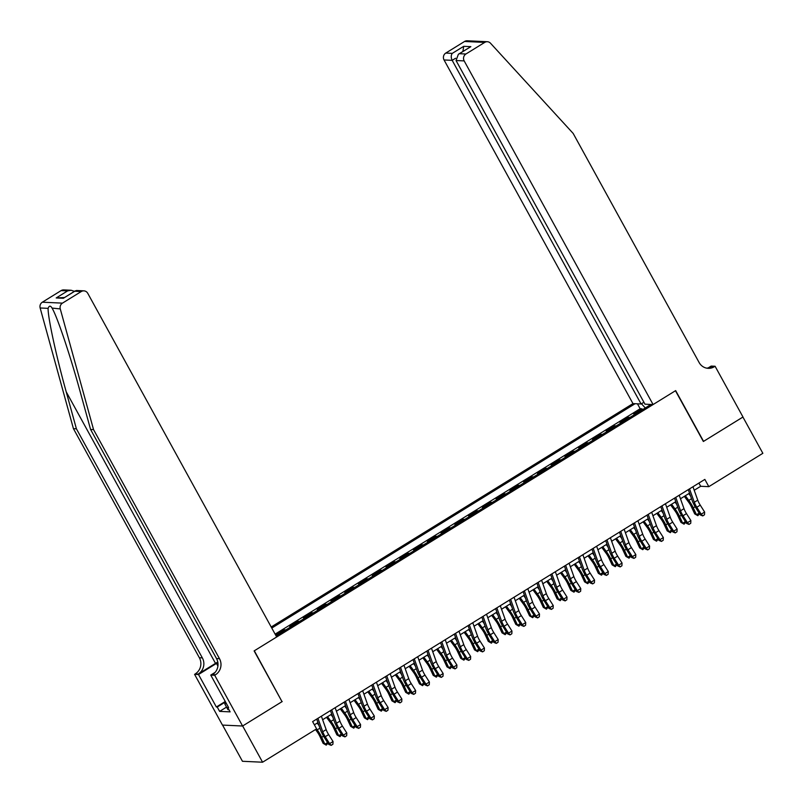 <?xml version="1.0" encoding="UTF-8"?>
<svg xmlns="http://www.w3.org/2000/svg" width="803" height="803" viewBox="0 0 803 803"><rect width="100%" height="100%" fill="white"/><g stroke="black" fill="none" stroke-linecap="round" stroke-linejoin="round"><path stroke-width="1.2" d="M643.906 402.253L641.095 403.989L632.965 403.608L271.203 627.002M222.561 725.079L242.456 761.284L262.581 762.218L316.603 728.863L312.618 721.616L704.843 479.411L708.828 486.658L762.85 453.304L742.926 417.058L703.358 441.489L675.453 390.74L254.32 650.791L281.943 701.521M635.494 414.007L633.718 413.916L641.978 408.817L642.46 409.701M629.994 417.399L628.217 417.319L628.699 418.202M628.217 417.319L619.956 422.418L621.733 422.498M607.971 431L606.195 430.92L614.456 425.821L614.937 426.694M594.21 439.502L592.433 439.412L600.694 434.313L601.176 435.196M580.449 447.994L578.672 447.913L586.933 442.814L587.415 443.698M566.687 456.495L564.91 456.415L573.171 451.316L573.653 452.189M552.926 464.997L551.149 464.907L559.4 459.808L559.892 460.691M539.164 473.489L537.388 473.409L545.639 468.31L546.13 469.193M525.403 481.991L523.626 481.91L531.877 476.811L532.359 477.685M511.631 490.492L509.855 490.402L518.116 485.303L518.597 486.186M497.87 498.984L496.093 498.904L504.354 493.805L504.836 494.688M484.109 507.486L482.332 507.406L490.593 502.307L491.075 503.18M470.347 515.988L468.571 515.897L476.831 510.798L477.313 511.682M456.586 524.479L454.809 524.399L463.07 519.3L463.552 520.183M442.824 532.981L441.048 532.901L449.309 527.802L449.79 528.675M429.063 541.483L427.286 541.393L435.547 536.294L436.029 537.177M415.302 549.975L413.525 549.894L421.776 544.795L422.268 545.679M401.54 558.476L399.764 558.396L408.014 553.297L408.506 554.17M387.769 566.978L386.002 566.888L394.253 561.789L394.735 562.672M374.007 575.47L372.231 575.39L380.492 570.291L380.973 571.174M360.246 583.972L358.469 583.891L366.73 578.792L367.212 579.666M346.484 592.473L344.708 592.383L352.969 587.284L353.45 588.167M332.723 600.965L330.946 600.885L339.207 595.786L339.689 596.669M318.962 609.467L317.185 609.387L325.446 604.288L325.928 605.161M305.2 617.959L303.424 617.878L311.684 612.779L312.166 613.663M291.439 626.46L289.662 626.38L297.913 621.281L298.405 622.164M277.677 634.962L275.901 634.882L284.152 629.783L284.643 630.656M276.112 635.926L650.972 404.451M635.093 403.708L271.785 628.056M641.978 408.817L640.162 408.737L275.128 634.139M284.152 629.783L285.928 629.863M297.913 621.281L299.69 621.361M311.684 612.779L313.451 612.86M325.446 604.288L327.222 604.368M339.207 595.786L340.984 595.866M352.969 587.284L354.745 587.374M366.73 578.792L368.507 578.873M380.492 570.291L382.268 570.371M394.253 561.789L396.03 561.879M408.014 553.297L409.791 553.377M421.776 544.795L423.552 544.876M435.547 536.294L437.314 536.384M449.309 527.802L451.085 527.882M463.07 519.3L464.847 519.38M476.831 510.798L478.608 510.889M490.593 502.307L492.369 502.387M504.354 493.805L506.131 493.885M518.116 485.303L519.892 485.393M531.877 476.811L533.654 476.892M545.639 468.31L547.415 468.39M559.4 459.808L561.177 459.898M573.171 451.316L574.948 451.396M586.933 442.814L588.709 442.895M600.694 434.313L602.471 434.403M614.456 425.821L616.232 425.901M282.224 701.541L242.657 725.972L262.581 762.218M694.224 490.262L700.678 486.277L708.828 486.658M314.374 724.818L317.958 722.61M322.635 719.719L331.719 714.108M336.397 711.217L345.481 705.616M350.158 702.725L359.242 697.114M363.92 694.224L373.004 688.613M377.681 685.722L386.765 680.121M391.442 677.23L400.526 671.619M405.204 668.728L414.298 663.117M418.975 660.227L428.059 654.626M432.737 651.735L441.821 646.124M446.498 643.233L455.582 637.622M460.26 634.731L469.343 629.13M474.021 626.24L483.105 620.629M487.782 617.738L496.866 612.127M501.544 609.236L510.628 603.635M515.305 600.744L524.389 595.133M529.067 592.243L538.161 586.632M542.838 583.741L551.922 578.14M556.599 575.249L565.683 569.638M570.361 566.747L579.445 561.136M584.122 558.246L593.206 552.645M597.884 549.754L606.968 544.143M611.645 541.252L620.729 535.641M625.407 532.75L634.49 527.149M639.168 524.259L648.252 518.648M652.929 515.757L662.013 510.146M666.701 507.265L675.785 501.654M680.462 498.763L689.546 493.152M698.911 483.075L700.678 486.277M649.085 404.361L649.286 405.485M645.281 407.964L641.467 403.758M640.162 408.737L637.452 403.819M692.969 486.748L697.747 500.159A8.401 2.289 -121.7 0 0 700.246 505.127L704.632 512.063L701.19 514.191L702.776 515.917L704.502 514.773L703.127 515.616M689.526 488.866L694.314 502.287A8.401 2.289 -121.7 0 0 696.803 507.255L701.19 514.191L700.306 514.934L695.92 507.998A12.607 3.433 58.3 0 1 692.176 500.55L688.291 489.629M700.306 514.934L702.776 515.917M704.502 514.773L704.632 512.063M684.347 496.364L688.522 502.016A8.401 2.289 58.3 0 1 691.503 507.004L694.705 513.89L696.472 514.753L693.27 507.867A12.607 3.433 -121.7 0 0 688.803 500.389L685.36 495.732M699.554 513.749L697.827 515.687L694.705 513.89M697.827 515.687L696.472 514.753L699.152 513.097M690.55 495.983L688.803 493.614M228.785 709.43L227.972 709.711L224.79 703.91L225.633 702.163M226.305 703.378L224.79 703.91M653.09 404.551L464.174 60.908L456.044 60.526L644.96 404.17L653.09 404.551L675.664 390.609L703.558 441.359L742.986 417.008L715.092 366.258L711.147 366.078L708.166 367.915M632.965 403.608L444.049 59.964A5.039 4.768 -87.3 0 1 445.785 53.068L464.576 41.465A5.039 4.768 -87.3 0 1 467.195 40.782L487.321 41.716A5.039 4.768 92.7 0 1 490.523 43.242L573.171 133.439L699.122 362.524A11.764 11.132 92.7 0 0 708.206 368.336A11.764 11.132 92.7 0 0 714.339 366.73L715.092 366.258M445.785 53.068L452.29 53.369L463.712 46.323L470.839 46.654L459.406 53.701L465.911 54.012L484.701 42.408L464.576 41.465M641.095 403.989L452.179 60.345L444.049 59.964M487.321 41.716A5.039 4.768 92.7 0 0 484.701 42.408M465.911 54.012A5.039 4.768 92.7 0 0 464.174 60.908M706.72 368.155A11.764 11.132 92.7 0 0 711.358 366.59L714.339 366.73M452.29 53.369C450.935 55.236 450.895 57.555 452.179 60.345L455.592 58.248M463.712 46.323L462.889 51.462M470.839 46.654L458.403 54.233L456.044 60.526M459.406 53.701L458.403 54.233M217.774 662.003A21.892 3.854 -28.8 0 0 215.505 663.378L198.301 673.998L194.567 674.329L222.461 725.079L242.586 726.012L282.014 701.661L254.119 650.912L276.684 636.98L87.768 293.336A5.039 4.768 92.7 0 0 81.254 291.539L62.463 303.132A5.039 4.768 92.7 0 0 60.275 308.924L93.549 429.605L219.5 658.701A11.764 11.132 -87.3 0 1 215.445 674.791L214.692 675.263L242.586 726.012M93.549 429.605L90.578 429.464L80.37 392.456C70.764 357.094 57.515 317.476 52.315 308.553C50.649 305.451 49.254 305.381 48.11 308.352C47.758 317.024 56.3 356.422 66.207 391.804L76.405 428.802L202.356 657.898A11.764 11.132 -87.3 0 1 198.301 673.998M60.275 308.924L52.065 308.081M76.405 428.802L73.434 428.661L199.375 657.757A11.764 11.132 -87.3 0 1 195.32 673.858M215.445 674.791L212.464 674.661A11.764 11.132 -87.3 0 0 216.519 658.56L90.578 429.464M81.254 291.539L74.749 291.238L63.327 298.284L56.2 297.953L67.623 290.897L61.128 290.596L42.338 302.199L62.463 303.132M48.11 308.352L40.15 307.981L73.434 428.661M214.692 675.263L210.747 675.082L228.604 707.563L227.731 707.513L228.363 707.132M226.546 707.102L219.62 711.378L230.12 711.87L227.731 707.513M219.62 711.378L217.232 707.031L216.358 706.991L198.512 674.51L194.567 674.329M217.874 662.565A18.911 3.322 -28.8 0 0 216.469 663.419L198.512 674.51M210.747 675.082L215.124 672.372M40.15 307.981A5.039 4.768 -87.3 0 1 42.338 302.199M61.128 290.596A5.039 4.768 -87.3 0 1 63.748 289.913L71.136 290.254L74.448 291.318M216.358 706.991L225.262 701.491M225.502 701.922L217.232 707.031M74.749 291.238L76.486 290.505L83.873 290.847M63.327 298.284L75.251 290.827M56.2 297.953L64.391 297.532M67.623 290.897L71.136 290.254M679.208 495.24L683.985 508.66A8.401 2.289 -121.7 0 0 686.485 513.619L690.871 520.565L687.428 522.683L689.014 524.419L690.741 523.265L689.365 524.118M675.765 497.368L680.542 510.788A8.401 2.289 -121.7 0 0 683.042 515.747L687.428 522.683L686.545 523.426L682.159 516.49A12.607 3.433 58.3 0 1 678.415 509.042L674.53 498.131M686.545 523.426L689.014 524.419M690.741 523.265L690.871 520.565M665.446 503.742L670.224 517.162A8.401 2.289 -121.7 0 0 672.713 522.121L677.11 529.057L673.667 531.184L675.253 532.911L676.979 531.767L675.604 532.62M662.003 505.87L666.781 519.28A8.401 2.289 -121.7 0 0 669.28 524.249L673.667 531.184L672.784 531.927L668.397 524.991A12.607 3.433 58.3 0 1 664.653 517.544L660.769 506.633M672.784 531.927L675.253 532.911M676.979 531.767L677.11 529.057M651.675 512.244L656.463 525.654A8.401 2.289 -121.7 0 0 658.952 530.622L663.348 537.558L659.905 539.686L661.481 541.413L663.218 540.268L661.843 541.112M648.242 514.362L653.02 527.782A8.401 2.289 -121.7 0 0 655.519 532.74L659.905 539.686L659.022 540.429L654.636 533.493A12.607 3.433 58.3 0 1 650.892 526.045L646.997 515.125M659.022 540.429L661.481 541.413M663.218 540.268L663.348 537.558M637.913 520.735L642.701 534.156A8.401 2.289 -121.7 0 0 645.19 539.114L649.587 546.06L646.144 548.178L647.72 549.914L649.456 548.76L648.081 549.613M634.48 522.863L639.258 536.284A8.401 2.289 -121.7 0 0 641.748 541.242L646.144 548.178L645.261 548.921L640.864 541.985A12.607 3.433 58.3 0 1 637.13 534.537L633.236 523.626M645.261 548.921L647.72 549.914M649.456 548.76L649.587 546.06M670.575 504.866L674.761 510.517A8.401 2.289 58.3 0 1 677.732 515.506L680.944 522.382L682.711 523.255L679.509 516.369A12.607 3.433 -121.7 0 0 675.042 508.891L671.599 504.234M685.792 522.241L684.066 524.188L680.944 522.382M684.066 524.188L682.711 523.255L685.391 521.599M676.788 504.475L675.042 502.106M656.814 513.358L660.999 519.009A8.401 2.289 58.3 0 1 663.971 523.998L667.183 530.883L668.949 531.747L665.747 524.871A12.607 3.433 -121.7 0 0 661.281 517.383L657.838 512.736M672.031 530.743L670.304 532.68L667.183 530.883M670.304 532.68L668.949 531.747L671.629 530.1M663.027 512.976L661.27 510.608M643.052 521.86L647.238 527.511A8.401 2.289 58.3 0 1 650.209 532.499L653.421 539.385L655.188 540.248L651.976 533.363A12.607 3.433 -121.7 0 0 647.509 525.885L644.076 521.227M658.269 539.245L656.543 541.182L653.421 539.385M656.543 541.182L655.188 540.248L657.868 538.592M649.266 521.478L647.509 519.109M629.291 530.361L633.477 536.013A8.401 2.289 58.3 0 1 636.448 541.001L639.66 547.877L641.426 548.75L638.214 541.864A12.607 3.433 -121.7 0 0 633.748 534.386L630.305 529.729M644.508 547.736L642.781 549.684L639.66 547.877M642.781 549.684L641.426 548.75L644.096 547.094M635.504 529.97L633.748 527.601M624.152 529.237L628.94 542.657A8.401 2.289 -121.7 0 0 631.429 547.616L635.815 554.552L632.383 556.68L633.958 558.406L635.695 557.262L634.31 558.115M620.709 531.365L625.497 544.775A8.401 2.289 -121.7 0 0 627.986 549.744L632.383 556.68L631.499 557.423L627.103 550.487A12.607 3.433 58.3 0 1 623.369 543.039L619.474 532.128M631.499 557.423L633.958 558.406M635.695 557.262L635.815 554.552M615.53 538.853L619.705 544.504A8.401 2.289 58.3 0 1 622.686 549.493L625.898 556.379L627.665 557.242L624.453 550.366A12.607 3.433 -121.7 0 0 619.986 542.878L616.543 538.231M630.746 556.238L629.02 558.175L625.898 556.379M629.02 558.175L627.665 557.242L630.335 555.596M621.743 538.472L619.986 536.103M610.39 537.739L615.178 551.149A8.401 2.289 -121.7 0 0 617.668 556.118L622.054 563.054L618.621 565.182L620.197 566.908L621.923 565.764L620.548 566.607M606.948 539.857L611.735 553.277A8.401 2.289 -121.7 0 0 614.225 558.236L618.621 565.182L617.738 565.924L613.341 558.988A12.607 3.433 58.3 0 1 609.607 551.541L605.713 540.62M617.738 565.924L620.197 566.908M621.923 565.764L622.054 563.054M601.768 547.355L605.944 553.006A8.401 2.289 58.3 0 1 608.925 557.995L612.137 564.88L613.904 565.744L610.692 558.858A12.607 3.433 -121.7 0 0 606.225 551.38L602.782 546.723M616.985 564.74L615.259 566.677L612.137 564.88M615.259 566.677L613.904 565.744L616.574 564.087M607.981 546.973L606.225 544.605M596.629 546.231L601.417 559.651A8.401 2.289 -121.7 0 0 603.906 564.609L608.293 571.555L604.85 573.673L606.436 575.41L608.162 574.255L606.787 575.109M593.186 548.359L597.974 561.779A8.401 2.289 -121.7 0 0 600.463 566.737L604.85 573.673L603.966 574.416L599.58 567.48A12.607 3.433 58.3 0 1 595.846 560.032L591.952 549.122M603.966 574.416L606.436 575.41M608.162 574.255L608.293 571.555M588.007 555.857L592.182 561.508A8.401 2.289 58.3 0 1 595.164 566.496L598.365 573.372L600.142 574.245L596.93 567.36A12.607 3.433 -121.7 0 0 592.463 559.882L589.021 555.224M603.224 573.232L601.497 575.179L598.365 573.372M601.497 575.179L600.142 574.245L602.812 572.589M594.21 555.465L592.463 553.096M582.868 554.732L587.645 568.153A8.401 2.289 -121.7 0 0 590.145 573.111L594.531 580.047L591.088 582.175L592.674 583.901L594.401 582.757L593.026 583.61M579.425 556.86L584.213 570.271A8.401 2.289 -121.7 0 0 586.702 575.239L591.088 582.175L590.205 582.918L585.819 575.982A12.607 3.433 58.3 0 1 582.085 568.534L578.19 557.623M590.205 582.918L592.674 583.901M594.401 582.757L594.531 580.047M574.245 564.348L578.421 570A8.401 2.289 58.3 0 1 581.402 574.988L584.604 581.874L586.381 582.737L583.169 575.861A12.607 3.433 -121.7 0 0 578.702 568.373L575.259 563.726M589.462 581.733L587.736 583.671L584.604 581.874M587.736 583.671L586.381 582.737L589.051 581.091M580.449 563.967L578.702 561.598M569.106 563.234L573.884 576.644A8.401 2.289 -121.7 0 0 576.383 581.613L580.77 588.549L577.327 590.677L578.913 592.403L580.639 591.259L579.264 592.102M565.663 565.352L570.451 578.772A8.401 2.289 -121.7 0 0 572.94 583.731L577.327 590.677L576.444 591.42L572.057 584.484A12.607 3.433 58.3 0 1 568.313 577.036L564.429 566.115M576.444 591.42L578.913 592.403M580.639 591.259L580.77 588.549M560.484 572.85L564.66 578.501A8.401 2.289 58.3 0 1 567.641 583.49L570.843 590.376L572.609 591.239L569.407 584.353A12.607 3.433 -121.7 0 0 564.941 576.875L561.498 572.218M575.691 590.235L573.964 592.172L570.843 590.376M573.964 592.172L572.609 591.239L575.289 589.583M566.687 572.469L564.941 570.1M555.345 571.726L560.123 585.146A8.401 2.289 -121.7 0 0 562.622 590.105L567.008 597.051L563.565 599.168L565.151 600.905L566.878 599.751L565.503 600.604M551.902 573.854L556.68 587.274A8.401 2.289 -121.7 0 0 559.179 592.233L563.565 599.168L562.682 599.911L558.296 592.975A12.607 3.433 58.3 0 1 554.552 585.528L550.667 574.617M562.682 599.911L565.151 600.905M566.878 599.751L567.008 597.051M546.713 581.352L550.898 587.003A8.401 2.289 58.3 0 1 553.879 591.982L557.081 598.867L558.848 599.741L555.646 592.855A12.607 3.433 -121.7 0 0 551.179 585.377L547.736 580.72M561.929 598.727L560.203 600.674L557.081 598.867M560.203 600.674L558.848 599.741L561.528 598.084M552.926 580.96L551.179 578.592M541.583 580.228L546.361 593.648A8.401 2.289 -121.7 0 0 548.85 598.606L553.247 605.542L549.804 607.67L551.39 609.397L553.116 608.252L551.741 609.106M538.14 582.356L542.918 595.766A8.401 2.289 -121.7 0 0 545.418 600.734L549.804 607.67L548.921 608.413L544.534 601.477A12.607 3.433 58.3 0 1 540.79 594.029L536.906 583.119M548.921 608.413L551.39 609.397M553.116 608.252L553.247 605.542M532.951 589.844L537.137 595.495A8.401 2.289 58.3 0 1 540.108 600.483L543.32 607.369L545.086 608.232L541.884 601.357A12.607 3.433 -121.7 0 0 537.418 593.869L533.975 589.221M548.168 607.229L546.441 609.166L543.32 607.369M546.441 609.166L545.086 608.232L547.766 606.586M539.164 589.462L537.408 587.093M527.812 588.729L532.6 602.14A8.401 2.289 -121.7 0 0 535.089 607.108L539.486 614.044L536.043 616.172L537.619 617.898L539.355 616.754L537.98 617.597M524.379 590.847L529.157 604.268A8.401 2.289 -121.7 0 0 531.656 609.226L536.043 616.172L535.159 616.915L530.773 609.979A12.607 3.433 58.3 0 1 527.029 602.531L523.134 591.61M535.159 616.915L537.619 617.898M539.355 616.754L539.486 614.044M519.19 598.345L523.375 603.997A8.401 2.289 58.3 0 1 526.346 608.985L529.558 615.871L531.325 616.734L528.113 609.848A12.607 3.433 -121.7 0 0 523.656 602.37L520.214 597.713M534.407 615.73L532.68 617.668L529.558 615.871M532.68 617.668L531.325 616.734L534.005 615.078M525.403 597.964L523.646 595.595M514.05 597.221L518.838 610.641A8.401 2.289 -121.7 0 0 521.328 615.6L525.724 622.546L522.281 624.664L523.857 626.4L525.594 625.246L524.218 626.099M510.618 599.349L515.396 612.769A8.401 2.289 -121.7 0 0 517.885 617.728L522.281 624.664L521.398 625.407L517.012 618.471A12.607 3.433 58.3 0 1 513.268 611.023L509.373 600.112M521.398 625.407L523.857 626.4M525.594 625.246L525.724 622.546M505.428 606.847L509.614 612.498A8.401 2.289 58.3 0 1 512.585 617.477L515.797 624.363L517.564 625.236L514.352 618.35A12.607 3.433 -121.7 0 0 509.885 610.872L506.442 606.215M520.645 624.222L518.919 626.169L515.797 624.363M518.919 626.169L517.564 625.236L520.234 623.58M511.641 606.456L509.885 604.087M500.289 605.723L505.077 619.143A8.401 2.289 -121.7 0 0 507.566 624.102L511.953 631.038L508.52 633.165L510.096 634.892L511.832 633.748L510.447 634.601M496.846 607.851L501.634 621.261A8.401 2.289 -121.7 0 0 504.123 626.23L508.52 633.165L507.637 633.908L503.24 626.972A12.607 3.433 58.3 0 1 499.506 619.525L495.612 608.614M507.637 633.908L510.096 634.892M511.832 633.748L511.953 631.038M491.667 615.339L495.842 620.99A8.401 2.289 58.3 0 1 498.824 625.979L502.036 632.864L503.802 633.728L500.59 626.852A12.607 3.433 -121.7 0 0 496.124 619.364L492.681 614.717M506.884 632.724L505.157 634.661L502.036 632.864M505.157 634.661L503.802 633.728L506.472 632.081M497.88 614.957L496.124 612.589M486.528 614.225L491.316 627.635A8.401 2.289 -121.7 0 0 493.805 632.603L498.191 639.539L494.758 641.667L496.334 643.394L498.061 642.249L496.686 643.093M483.085 616.343L487.873 629.763A8.401 2.289 -121.7 0 0 490.362 634.721L494.758 641.667L493.875 642.41L489.479 635.474A12.607 3.433 58.3 0 1 485.745 628.026L481.85 617.105M493.875 642.41L496.334 643.394M498.061 642.249L498.191 639.539M477.905 623.841L482.081 629.492A8.401 2.289 58.3 0 1 485.062 634.48L488.274 641.366L490.041 642.229L486.829 635.344A12.607 3.433 -121.7 0 0 482.362 627.866L478.919 623.208M493.122 641.216L491.396 643.163L488.274 641.366M491.396 643.163L490.041 642.229L492.711 640.573M484.119 623.459L482.362 621.09M472.766 622.716L477.554 636.137A8.401 2.289 -121.7 0 0 480.043 641.095L484.43 648.041L480.987 650.159L482.573 651.885L484.299 650.741L482.924 651.594M469.323 624.844L474.111 638.265A8.401 2.289 -121.7 0 0 476.601 643.223L480.987 650.159L480.114 650.902L475.717 643.966A12.607 3.433 58.3 0 1 471.983 636.518L468.089 625.607M480.114 650.902L482.573 651.885M484.299 650.741L484.43 648.041M464.144 632.342L468.32 637.994A8.401 2.289 58.3 0 1 471.301 642.972L474.513 649.858L476.279 650.731L473.067 643.845A12.607 3.433 -121.7 0 0 468.601 636.367L465.158 631.71M479.361 649.717L477.634 651.665L474.513 649.858M477.634 651.665L476.279 650.731L478.949 649.075M470.347 631.951L468.601 629.582M459.005 631.218L463.783 644.638A8.401 2.289 -121.7 0 0 466.282 649.597L470.668 656.533L467.226 658.661L468.811 660.387L470.538 659.243L469.163 660.096M455.562 633.346L460.35 646.756A8.401 2.289 -121.7 0 0 462.839 651.725L467.226 658.661L466.342 659.404L461.956 652.468A12.607 3.433 58.3 0 1 458.222 645.02L454.327 634.109M466.342 659.404L468.811 660.387M470.538 659.243L470.668 656.533M450.383 640.834L454.558 646.485A8.401 2.289 58.3 0 1 457.539 651.474L460.741 658.36L462.518 659.223L459.306 652.347A12.607 3.433 -121.7 0 0 454.839 644.859L451.396 640.212M465.599 658.219L463.873 660.156L460.741 658.36M463.873 660.156L462.518 659.223L465.188 657.577M456.586 640.453L454.839 638.084M445.243 639.72L450.021 653.13A8.401 2.289 -121.7 0 0 452.521 658.099L456.907 665.035L453.464 667.163L455.05 668.889L456.777 667.745L455.401 668.588M441.801 641.838L446.588 655.258A8.401 2.289 -121.7 0 0 449.078 660.217L453.464 667.163L452.581 667.905L448.194 660.969A12.607 3.433 58.3 0 1 444.45 653.522L440.566 642.601M452.581 667.905L455.05 668.889M456.777 667.745L456.907 665.035M436.621 649.336L440.797 654.987A8.401 2.289 58.3 0 1 443.778 659.976L446.98 666.861L448.747 667.725L445.545 660.839A12.607 3.433 -121.7 0 0 441.078 653.361L437.635 648.704M451.838 666.711L450.102 668.658L446.98 666.861M450.102 668.658L448.747 667.725L451.427 666.068M442.824 648.954L441.078 646.586M431.482 648.212L436.26 661.632A8.401 2.289 -121.7 0 0 438.759 666.59L443.146 673.536L439.703 675.654L441.289 677.381L443.015 676.236L441.64 677.09M428.039 650.34L432.827 663.76A8.401 2.289 -121.7 0 0 435.316 668.718L439.703 675.654L438.819 676.397L434.433 669.461A12.607 3.433 58.3 0 1 430.689 662.013L426.805 651.103M438.819 676.397L441.289 677.381M443.015 676.236L443.146 673.536M422.85 657.838L427.035 663.489A8.401 2.289 58.3 0 1 430.017 668.467L433.219 675.353L434.985 676.226L431.783 669.341A12.607 3.433 -121.7 0 0 427.316 661.863L423.874 657.205M438.067 675.213L436.34 677.16L433.219 675.353M436.34 677.16L434.985 676.226L437.665 674.57M429.063 657.446L427.316 655.077M417.721 656.713L422.498 670.134A8.401 2.289 -121.7 0 0 424.988 675.092L429.384 682.028L425.941 684.156L427.527 685.882L429.254 684.738L427.879 685.591M414.278 658.841L419.056 672.252A8.401 2.289 -121.7 0 0 421.555 677.22L425.941 684.156L425.058 684.899L420.672 677.963A12.607 3.433 58.3 0 1 416.928 670.515L413.043 659.604M425.058 684.899L427.527 685.882M429.254 684.738L429.384 682.028M409.088 666.329L413.274 671.981A8.401 2.289 58.3 0 1 416.245 676.969L419.457 683.855L421.224 684.718L418.022 677.842A12.607 3.433 -121.7 0 0 413.555 670.354L410.112 665.707M424.305 683.714L422.579 685.652L419.457 683.855M422.579 685.652L421.224 684.718L423.904 683.072M415.302 665.948L413.545 663.579M403.959 665.215L408.737 678.625A8.401 2.289 -121.7 0 0 411.226 683.594L415.623 690.53L412.18 692.658L413.766 694.384L415.492 693.24L414.117 694.083M400.516 667.333L405.294 680.753A8.401 2.289 -121.7 0 0 407.794 685.712L412.18 692.658L411.297 693.401L406.91 686.455A12.607 3.433 58.3 0 1 403.166 679.017L399.272 668.096M411.297 693.401L413.766 694.384M415.492 693.24L415.623 690.53M395.327 674.831L399.513 680.482A8.401 2.289 58.3 0 1 402.484 685.471L405.696 692.357L407.462 693.22L404.26 686.334A12.607 3.433 -121.7 0 0 399.794 678.856L396.351 674.199M410.544 692.206L408.817 694.153L405.696 692.357M408.817 694.153L407.462 693.22L410.142 691.564M401.54 674.45L399.784 672.081M390.188 673.707L394.976 687.127A8.401 2.289 -121.7 0 0 397.465 692.086L401.861 699.032L398.418 701.149L399.994 702.876L401.731 701.732L400.356 702.585M386.755 675.835L391.533 689.255A8.401 2.289 -121.7 0 0 394.032 694.214L398.418 701.149L397.535 701.892L393.149 694.956A12.607 3.433 58.3 0 1 389.405 687.509L385.51 676.598M397.535 701.892L399.994 702.876M401.731 701.732L401.861 699.032M381.566 683.333L385.751 688.984A8.401 2.289 58.3 0 1 388.722 693.963L391.934 700.848L393.701 701.722L390.489 694.836A12.607 3.433 -121.7 0 0 386.022 687.358L382.589 682.701M396.782 700.708L395.056 702.655L391.934 700.848M395.056 702.655L393.701 701.722L396.381 700.065M387.779 682.941L386.022 680.573M376.426 682.209L381.214 695.629A8.401 2.289 -121.7 0 0 383.704 700.587L388.1 707.523L384.657 709.651L386.233 711.378L387.969 710.233L386.584 711.077M372.993 684.337L377.771 697.747A8.401 2.289 -121.7 0 0 380.261 702.715L384.657 709.651L383.774 710.394L379.377 703.458A12.607 3.433 58.3 0 1 375.643 696.01L371.749 685.1M383.774 710.394L386.233 711.378M387.969 710.233L388.1 707.523M367.804 691.825L371.98 697.476A8.401 2.289 58.3 0 1 374.961 702.464L378.173 709.35L379.939 710.213L376.727 703.338A12.607 3.433 -121.7 0 0 372.261 695.85L368.818 691.202M383.021 709.21L381.295 711.147L378.173 709.35M381.295 711.147L379.939 710.213L382.609 708.567M374.017 691.443L372.261 689.074M362.665 690.71L367.453 704.121A8.401 2.289 -121.7 0 0 369.942 709.089L374.328 716.025L370.896 718.153L372.472 719.879L374.208 718.725L372.823 719.578M359.222 692.828L364.01 706.249A8.401 2.289 -121.7 0 0 366.499 711.207L370.896 718.153L370.012 718.896L365.616 711.95A12.607 3.433 58.3 0 1 361.882 704.512L357.987 693.591M370.012 718.896L372.472 719.879M374.208 718.725L374.328 716.025M354.043 700.326L358.218 705.978A8.401 2.289 58.3 0 1 361.199 710.966L364.411 717.842L366.178 718.715L362.966 711.829A12.607 3.433 -121.7 0 0 358.499 704.351L355.056 699.694M369.26 717.701L367.533 719.649L364.411 717.842M367.533 719.649L366.178 718.715L368.848 717.059M360.256 699.945L358.499 697.576M348.904 699.202L353.691 712.622A8.401 2.289 -121.7 0 0 356.181 717.581L360.567 724.527L357.134 726.645L358.71 728.371L360.437 727.227L359.061 728.08M345.461 701.33L350.249 714.75A8.401 2.289 -121.7 0 0 352.738 719.709L357.134 726.645L356.251 727.388L351.855 720.452A12.607 3.433 58.3 0 1 348.121 713.004L344.226 702.093M356.251 727.388L358.71 728.371M360.437 727.227L360.567 724.527M340.281 708.828L344.457 714.479A8.401 2.289 58.3 0 1 347.438 719.458L350.65 726.344L352.417 727.217L349.205 720.331A12.607 3.433 -121.7 0 0 344.738 712.853L341.295 708.196M355.498 726.203L353.772 728.15L350.65 726.344M353.772 728.15L352.417 727.217L355.087 725.561M346.484 708.437L344.738 706.068M335.142 707.704L339.93 721.124A8.401 2.289 -121.7 0 0 342.419 726.083L346.806 733.019L343.363 735.146L344.949 736.873L346.675 735.729L345.3 736.572M331.699 709.832L336.487 723.242A8.401 2.289 -121.7 0 0 338.976 728.211L343.363 735.146L342.479 735.889L338.093 728.953A12.607 3.433 58.3 0 1 334.359 721.506L330.465 710.595M342.479 735.889L344.949 736.873M346.675 735.729L346.806 733.019M326.52 717.32L330.695 722.971A8.401 2.289 58.3 0 1 333.677 727.96L336.879 734.845L338.655 735.709L335.443 728.823A12.607 3.433 -121.7 0 0 330.977 721.345L327.534 716.698M341.737 734.705L340.01 736.642L336.879 734.845M340.01 736.642L338.655 735.709L341.325 734.062M332.723 716.938L330.977 714.57M321.381 716.206L326.159 729.616A8.401 2.289 -121.7 0 0 328.658 734.584L333.044 741.52L329.601 743.648L331.187 745.375L332.914 744.22L331.539 745.074M317.938 718.324L322.726 731.744A8.401 2.289 -121.7 0 0 325.215 736.702L329.601 743.648L328.718 744.391L324.332 737.445A12.607 3.433 58.3 0 1 320.598 730.007L316.703 719.086M328.718 744.391L331.187 745.375M332.914 744.22L333.044 741.52M315.509 729.536L316.934 731.473A8.401 2.289 58.3 0 1 319.915 736.461L323.117 743.337L324.894 744.21L321.682 737.325A12.607 3.433 -121.7 0 0 317.215 729.847L316.523 728.913M327.975 743.197L326.239 745.144L323.117 743.337M326.239 745.144L324.894 744.21L327.564 742.554M318.962 725.44L317.215 723.071M697.747 500.159L694.314 502.287M700.246 505.127L696.803 507.255M693.27 507.867L695.137 506.713M688.803 500.389L691.524 498.713M66.207 391.804L215.505 663.378M202.356 657.898L199.375 657.757M216.519 658.56L219.5 658.701M217.914 666.048L216.469 663.419M683.985 508.66L680.542 510.788M686.485 513.619L683.042 515.747M670.224 517.162L666.781 519.28M672.713 522.121L669.28 524.249M656.463 525.654L653.02 527.782M658.952 530.622L655.519 532.74M642.701 534.156L639.258 536.284M645.19 539.114L641.748 541.242M679.509 516.369L681.376 515.215M675.042 508.891L677.762 507.205M665.747 524.871L667.614 523.717M661.281 517.383L664.001 515.707M651.976 533.363L653.853 532.208M647.509 525.885L650.239 524.208M638.214 541.864L640.091 540.71M633.748 534.386L636.478 532.7M628.94 542.657L625.497 544.775M631.429 547.616L627.986 549.744M624.453 550.366L626.33 549.202M619.986 542.878L622.716 541.202M615.178 551.149L611.735 553.277M617.668 556.118L614.225 558.236M610.692 558.858L612.569 557.704M606.225 551.38L608.945 549.704M601.417 559.651L597.974 561.779M603.906 564.609L600.463 566.737M596.93 567.36L598.797 566.205M592.463 559.882L595.184 558.195M587.645 568.153L584.213 570.271M590.145 573.111L586.702 575.239M583.169 575.861L585.036 574.697M578.702 568.373L581.422 566.697M573.884 576.644L570.451 578.772M576.383 581.613L572.94 583.731M569.407 584.353L571.274 583.199M564.941 576.875L567.661 575.199M560.123 585.146L556.68 587.274M562.622 590.105L559.179 592.233M555.646 592.855L557.513 591.701M551.179 585.377L553.899 583.691M546.361 593.648L542.918 595.766M548.85 598.606L545.418 600.734M541.884 601.357L543.751 600.192M537.418 593.869L540.138 592.192M532.6 602.14L529.157 604.268M535.089 607.108L531.656 609.226M528.113 609.848L529.99 608.694M523.656 602.37L526.377 600.694M518.838 610.641L515.396 612.769M521.328 615.6L517.885 617.728M514.352 618.35L516.229 617.196M509.885 610.872L512.615 609.186M505.077 619.143L501.634 621.261M507.566 624.102L504.123 626.23M500.59 626.852L502.467 625.688M496.124 619.364L498.854 617.688M491.316 627.635L487.873 629.763M493.805 632.603L490.362 634.721M486.829 635.344L488.706 634.189M482.362 627.866L485.082 626.189M477.554 636.137L474.111 638.265M480.043 641.095L476.601 643.223M473.067 643.845L474.934 642.691M468.601 636.367L471.321 634.681M463.783 644.638L460.35 646.756M466.282 649.597L462.839 651.725M459.306 652.347L461.173 651.183M454.839 644.859L457.559 643.183M450.021 653.13L446.588 655.258M452.521 658.099L449.078 660.217M445.545 660.839L447.412 659.685M441.078 653.361L443.798 651.685M436.26 661.632L432.827 663.76M438.759 666.59L435.316 668.718M431.783 669.341L433.65 668.186M427.316 661.863L430.037 660.176M422.498 670.134L419.056 672.252M424.988 675.092L421.555 677.22M418.022 677.842L419.889 676.678M413.555 670.354L416.275 668.678M408.737 678.625L405.294 680.753M411.226 683.594L407.794 685.712M404.26 686.334L406.127 685.18M399.794 678.856L402.514 677.17M394.976 687.127L391.533 689.255M397.465 692.086L394.032 694.214M390.489 694.836L392.366 693.682M386.022 687.358L388.752 685.672M381.214 695.629L377.771 697.747M383.704 700.587L380.261 702.715M376.727 703.338L378.604 702.173M372.261 695.85L374.991 694.173M367.453 704.121L364.01 706.249M369.942 709.089L366.499 711.207M362.966 711.829L364.843 710.675M358.499 704.351L361.23 702.665M353.691 712.622L350.249 714.75M356.181 717.581L352.738 719.709M349.205 720.331L351.072 719.177M344.738 712.853L347.458 711.167M339.93 721.124L336.487 723.242M342.419 726.083L338.976 728.211M335.443 728.823L337.31 727.669M330.977 721.345L333.697 719.669M326.159 729.616L322.726 731.744M328.658 734.584L325.215 736.702M321.682 737.325L323.549 736.17M317.215 729.847L319.935 728.16"/></g></svg>
